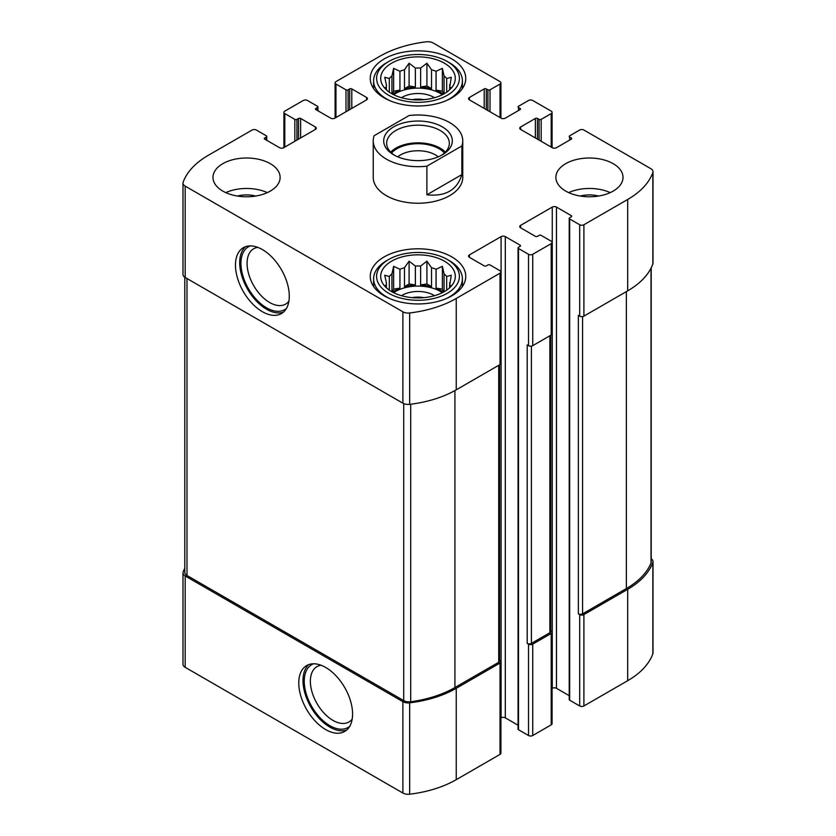 <?xml version="1.0" encoding="UTF-8"?>
<svg xmlns="http://www.w3.org/2000/svg" width="836" height="836" viewBox="0 0 836 836"><rect width="100%" height="100%" fill="white"/><g stroke="black" fill="none" stroke-linecap="round" stroke-linejoin="round"><path stroke-width="1.25" d="M184.787 568.208A92.514 53.41 0 0 0 183.147 572.043A7.461 4.305 0 0 0 182.99 572.921A7.461 4.305 0 0 0 185.184 575.973L402.879 701.655A7.461 4.305 0 0 0 409.671 702.825A92.514 53.41 0 0 0 456.247 688.31L500.032 663.021A2.989 1.724 0 0 0 500.9 661.809A2.989 1.724 0 0 0 500.032 660.586L499.583 660.335M182.99 572.921L182.99 664.296A7.461 4.305 0 0 0 185.184 667.337L402.879 793.03A7.461 4.305 0 0 0 409.671 794.2A92.514 53.41 0 0 0 456.247 779.674L500.032 754.396A2.989 1.724 0 0 0 500.9 753.184L500.9 661.809M325.685 729.577A38.048 21.966 -120 0 0 344.704 731.458A38.048 21.966 -120 0 0 344.704 687.526A38.048 21.966 -120 0 0 306.655 665.56A38.048 21.966 -120 0 0 300.824 696.043A38.048 21.966 -120 0 0 325.685 729.577M500.9 717.957L501.088 717.852A2.989 1.724 0 0 1 505.31 717.852L505.31 236.63L520.076 245.157A1.494 0.857 0 0 1 520.514 245.763A1.494 0.857 0 0 1 520.076 246.369L518.498 247.289A1.494 0.857 0 0 0 518.059 247.895L518.059 729.117A1.494 0.857 0 0 0 518.498 729.723L528.519 735.513L528.519 644.138A2.989 1.724 0 0 0 532.741 644.138L551.206 633.479A2.989 1.724 0 0 0 552.073 632.267A2.989 1.724 0 0 0 551.206 631.044L550.757 630.793M528.519 735.513A2.989 1.724 0 0 0 532.741 735.513L551.206 724.854A2.989 1.724 0 0 0 552.073 723.631L552.073 632.267M552.073 688.415L552.262 688.31A2.989 1.724 0 0 1 556.473 688.31L556.473 207.088L571.249 215.615A1.494 0.857 0 0 1 571.688 216.221A1.494 0.857 0 0 1 571.249 216.827L569.661 217.747A1.494 0.857 0 0 0 569.232 218.353L569.232 699.575A1.494 0.857 0 0 0 569.661 700.181L579.693 705.971L579.693 614.596A2.989 1.724 0 0 0 583.904 614.596L627.69 589.317A92.514 53.41 0 0 0 652.853 562.429A7.461 4.305 0 0 0 653.01 561.552A7.461 4.305 0 0 0 651.213 558.751M579.693 705.971A2.989 1.724 0 0 0 583.904 705.971L627.69 680.692A92.514 53.41 0 0 0 652.853 653.804A7.461 4.305 0 0 0 653.01 652.926L653.01 561.552M537.485 139.163L537.485 118.451L539.063 119.37A1.494 0.857 0 0 0 541.174 119.37L551.206 113.581A2.989 1.724 0 0 0 552.073 112.369A2.989 1.724 0 0 0 551.206 111.146L532.741 100.487A2.989 1.724 0 0 0 528.519 100.487L518.498 106.276A1.494 0.857 0 0 0 518.059 106.883A1.494 0.857 0 0 0 518.498 107.489L520.076 108.408A1.494 0.857 0 0 1 520.514 109.014A1.494 0.857 0 0 1 520.076 109.62L505.31 118.148A2.989 1.724 0 0 1 501.088 118.148L469.435 99.881L469.435 97.436A2.989 1.724 0 0 0 468.557 98.658A2.989 1.724 0 0 0 469.435 99.881M469.435 97.436L484.201 88.909A1.494 0.857 0 0 1 486.312 88.909L487.9 89.828A1.494 0.857 0 0 0 490.011 89.828L500.032 84.039A2.989 1.724 0 0 0 500.9 82.816A2.989 1.724 0 0 0 500.032 81.604L433.121 42.97A7.461 4.305 0 0 0 426.329 41.8A92.514 53.41 0 0 0 379.753 56.325L335.967 81.604A2.989 1.724 0 0 0 335.1 82.816A2.989 1.724 0 0 0 335.967 84.039L345.989 89.828A1.494 0.857 0 0 0 348.1 89.828L349.688 88.909A1.494 0.857 0 0 1 351.799 88.909L366.565 97.436A2.989 1.724 0 0 1 367.443 98.658A2.989 1.724 0 0 1 366.565 99.881L334.912 118.148A2.989 1.724 0 0 1 330.69 118.148L315.924 109.62L315.924 108.408A1.494 0.857 0 0 0 315.485 109.014A1.494 0.857 0 0 0 315.924 109.62M315.924 108.408L317.502 107.489A1.494 0.857 0 0 0 317.941 106.883A1.494 0.857 0 0 0 317.502 106.276L307.481 100.487A2.989 1.724 0 0 0 303.259 100.487L284.794 111.146A2.989 1.724 0 0 0 283.926 112.369A2.989 1.724 0 0 0 284.794 113.581L294.826 119.37A1.494 0.857 0 0 0 296.937 119.37L298.515 118.451A1.494 0.857 0 0 1 300.626 118.451L315.391 126.978A2.989 1.724 0 0 1 316.269 128.201A2.989 1.724 0 0 1 315.391 129.423L283.738 147.69A2.989 1.724 0 0 1 279.527 147.69L264.751 139.163L264.751 137.95A1.494 0.857 0 0 0 264.312 138.557A1.494 0.857 0 0 0 264.751 139.163M264.751 137.95L266.339 137.031A1.494 0.857 0 0 0 266.768 136.425A1.494 0.857 0 0 0 266.339 135.819L256.307 130.029A2.989 1.724 0 0 0 252.096 130.029L208.31 155.308A92.514 53.41 0 0 0 183.147 182.196A7.461 4.305 0 0 0 182.99 183.074A7.461 4.305 0 0 0 185.184 186.114L402.879 311.807A7.461 4.305 0 0 0 409.671 312.977A92.514 53.41 0 0 0 456.247 298.452L500.032 273.173A2.989 1.724 0 0 0 500.9 271.961A2.989 1.724 0 0 0 500.032 270.739L490.011 264.949A1.494 0.857 0 0 0 487.9 264.949L486.312 265.869A1.494 0.857 0 0 1 484.201 265.869L469.435 257.342L469.435 254.896A2.989 1.724 0 0 0 468.557 256.119A2.989 1.724 0 0 0 469.435 257.342M182.99 183.074L182.99 274.448A7.461 4.305 0 0 0 185.184 277.489L185.184 186.114M262.379 311.703A38.048 21.966 -120 0 0 281.398 313.584A38.048 21.966 -120 0 0 281.398 269.652A38.048 21.966 -120 0 0 243.36 247.686A38.048 21.966 -120 0 0 237.518 278.179A38.048 21.966 -120 0 0 262.379 311.703M500.9 271.961L500.9 363.326A2.989 1.724 0 0 1 500.032 364.548L456.247 389.827A92.514 53.41 0 0 1 409.671 404.352A7.461 4.305 0 0 1 402.879 403.182L185.184 277.489M469.435 254.896L501.088 236.63A2.989 1.724 0 0 1 505.31 236.63M505.31 717.852L518.059 725.209M518.059 247.895A1.494 0.857 0 0 0 518.498 248.501L528.519 254.29A2.989 1.724 0 0 0 532.741 254.29L551.206 243.631A2.989 1.724 0 0 0 552.073 242.409A2.989 1.724 0 0 0 551.206 241.196L541.174 235.407A1.494 0.857 0 0 0 539.063 235.407L537.485 236.327A1.494 0.857 0 0 1 535.374 236.327L520.609 227.8L520.609 225.354A2.989 1.724 0 0 0 519.731 226.577A2.989 1.724 0 0 0 520.609 227.8M552.073 242.409L552.073 333.783A2.989 1.724 0 0 1 551.206 335.006L532.741 345.665A2.989 1.724 0 0 1 528.519 345.665L527.202 344.902L527.202 643.386A2.989 1.724 0 0 0 531.414 643.386L549.879 632.727A2.989 1.724 0 0 0 550.757 631.504L550.757 335.257M528.519 644.138L527.202 643.386M520.609 225.354L552.262 207.088A2.989 1.724 0 0 1 556.473 207.088M556.473 688.31L569.232 695.667M569.232 218.353A1.494 0.857 0 0 0 569.661 218.959L579.693 224.748A2.989 1.724 0 0 0 583.904 224.748L627.69 199.47A92.514 53.41 0 0 0 652.853 172.582A7.461 4.305 0 0 0 653.01 171.704A7.461 4.305 0 0 0 650.816 168.663L583.904 130.029A2.989 1.724 0 0 0 579.693 130.029L569.661 135.819A1.494 0.857 0 0 0 569.232 136.425A1.494 0.857 0 0 0 569.661 137.031L571.249 137.95A1.494 0.857 0 0 1 571.688 138.557A1.494 0.857 0 0 1 571.249 139.163L556.473 147.69A2.989 1.724 0 0 1 552.262 147.69L520.609 129.423L520.609 126.978A2.989 1.724 0 0 0 519.731 128.201A2.989 1.724 0 0 0 520.609 129.423M653.01 171.704L653.01 263.079A7.461 4.305 0 0 1 652.853 263.957A92.514 53.41 0 0 1 627.69 290.844L583.904 316.123A2.989 1.724 0 0 1 579.693 316.123L578.366 315.36L578.366 613.843A2.989 1.724 0 0 0 582.587 613.843L626.373 588.554A92.514 53.41 0 0 0 651.014 563.025A7.461 4.305 0 0 0 651.213 562.043L651.213 267.792M579.693 614.596L578.366 613.843M520.609 126.978L535.374 118.451A1.494 0.857 0 0 1 537.485 118.451M565.711 191.099A33.576 19.385 0 0 0 602.296 195.3A33.576 19.385 0 0 0 623.019 177.389A33.576 19.385 0 0 0 613.185 163.678A33.576 19.385 0 0 0 576.6 159.477A33.576 19.385 0 0 0 555.877 177.389A33.576 19.385 0 0 0 565.711 191.099M222.815 191.099A33.576 19.385 0 0 0 259.4 195.3A33.576 19.385 0 0 0 280.123 177.389A33.576 19.385 0 0 0 270.289 163.678A33.576 19.385 0 0 0 233.704 159.477A33.576 19.385 0 0 0 212.981 177.389A33.576 19.385 0 0 0 222.815 191.099M451.764 58.917A47.746 27.567 180 0 1 465.746 78.406A47.746 27.567 180 0 1 418 105.973A47.746 27.567 180 0 1 370.254 78.406A47.746 27.567 180 0 1 399.733 52.94A47.746 27.567 180 0 1 451.764 58.917M451.764 256.882A47.746 27.567 180 0 1 465.746 276.371A47.746 27.567 180 0 1 418 303.938A47.746 27.567 180 0 1 370.254 276.371A47.746 27.567 180 0 1 399.733 250.904A47.746 27.567 180 0 1 451.764 256.882M461.869 145.966L426.882 166.165A44.757 25.843 180 0 1 386.347 159.112A44.757 25.843 180 0 1 373.243 140.845L373.243 177.389A44.757 25.843 0 0 0 386.347 195.666A44.757 25.843 0 0 0 435.128 201.267A44.757 25.843 0 0 0 462.757 177.389L462.757 140.845A44.757 25.843 180 0 1 461.869 145.966L461.869 174.599L426.882 194.798C445.515 196.742 457.187 190.002 461.869 174.599M184.787 277.249L184.787 572.441A7.461 4.305 0 0 0 186.982 575.481L403.725 700.62A7.461 4.305 0 0 0 410.706 701.77A92.514 53.41 0 0 0 454.93 687.547L498.716 662.269A2.989 1.724 0 0 0 499.583 661.046L499.583 364.799M257.791 247.383A31.956 18.444 -120 0 0 253.684 248.762A31.956 18.444 -120 0 0 248.794 274.365A31.956 18.444 -120 0 0 269.662 302.517A31.956 18.444 -120 0 0 285.64 304.105A31.956 18.444 -120 0 0 288.89 301.232M250.309 245.909A36.282 20.952 -120 0 0 242.44 274.25A36.282 20.952 -120 0 0 266.6 307.826A36.282 20.952 -120 0 0 286.424 308.453M245.585 246.672A38.048 21.966 -120 0 0 242.356 277.667A38.048 21.966 -120 0 0 266.6 309.268A38.048 21.966 -120 0 0 283.394 312.162M321.097 665.247A31.956 18.444 -120 0 0 316.99 666.626A31.956 18.444 -120 0 0 312.089 692.239A31.956 18.444 -120 0 0 332.968 720.392A31.956 18.444 -120 0 0 348.946 721.97A31.956 18.444 -120 0 0 352.196 719.106M313.615 663.774A36.282 20.952 -120 0 0 305.746 692.114A36.282 20.952 -120 0 0 329.906 725.7A36.282 20.952 -120 0 0 349.73 726.327M308.881 664.547A38.048 21.966 -120 0 0 305.652 695.542A38.048 21.966 -120 0 0 329.906 727.142A38.048 21.966 -120 0 0 346.7 730.037M444.376 261.145A37.306 21.537 180 0 1 452.057 285.17A37.306 21.537 180 0 1 418 297.909A37.306 21.537 180 0 1 383.943 285.17A37.306 21.537 180 0 1 396.849 258.637A37.306 21.537 180 0 1 444.376 261.145M449.392 260.686L447.281 259.474A41.403 23.91 180 0 1 447.281 293.279A41.403 23.91 180 0 1 388.719 293.279A41.403 23.91 180 0 1 388.719 259.474A41.403 23.91 180 0 1 447.281 259.474L449.392 260.686A44.392 25.623 180 0 1 462.392 278.806A44.392 25.623 180 0 1 445.891 298.745M450.144 287.291L451.283 285.546L449.601 285.797L449.601 287.814M449.601 282.767A31.705 18.308 180 0 1 449.705 284.282A31.705 18.308 180 0 1 449.601 285.797L451.283 275.243L446.675 276.476L446.675 290.144M443.697 291.983L442.369 289.11L442.369 266.329L444.052 273.853A31.705 18.308 180 0 1 446.675 276.476M442.369 266.329L436.068 269.244L436.068 288.138A31.705 18.308 0 0 1 440.415 290.228A31.705 18.308 0 0 1 443.341 292.172M431.522 267.729L431.522 286.623L426.914 283.958L426.914 261.177L431.522 267.729A31.705 18.308 180 0 1 436.068 269.244M426.914 261.177L420.623 266.047L420.623 284.93A31.705 18.308 0 0 1 431.522 286.623M415.377 266.047L415.377 284.93L409.086 283.958L409.086 261.177L415.377 266.047A31.705 18.308 180 0 1 420.623 266.047M409.086 261.177L404.478 267.729L404.478 286.623A31.705 18.308 0 0 1 415.377 284.93M399.932 269.244L399.932 288.138L393.631 289.11L393.631 266.329L399.932 269.244A31.705 18.308 180 0 1 404.478 267.729M393.631 266.329L391.948 273.853L391.948 291.785M386.399 282.767L386.399 285.797A31.705 18.308 180 0 1 386.295 284.282A31.705 18.308 180 0 1 386.399 282.767L384.717 275.243L389.325 276.476A31.705 18.308 180 0 1 391.948 273.853M386.399 287.814L386.399 285.797L384.717 285.546L385.856 287.291M393.631 292.684A31.705 18.308 180 0 1 440.415 291.45A31.705 18.308 180 0 1 442.369 292.684M444.052 273.853L444.052 291.785M389.325 276.476L389.325 290.144M399.932 288.138A31.705 18.308 0 0 0 392.659 292.172M401.468 295.683A22.384 12.927 180 0 1 433.821 295.254A22.384 12.927 180 0 1 434.532 295.683M412.2 297.647A18.34 10.586 180 0 1 423.8 297.647M390.109 298.745A44.392 25.623 180 0 1 373.608 278.806A44.392 25.623 180 0 1 386.608 260.686L388.719 259.474M444.376 63.181A37.306 21.537 180 0 1 452.057 87.195A37.306 21.537 180 0 1 418 99.944A37.306 21.537 180 0 1 383.943 87.195A37.306 21.537 180 0 1 396.849 60.662A37.306 21.537 180 0 1 444.376 63.181M449.392 62.721L447.281 61.498A41.403 23.91 180 0 1 447.281 95.304A41.403 23.91 180 0 1 388.719 95.304A41.403 23.91 180 0 1 388.719 61.498A41.403 23.91 180 0 1 447.281 61.498L449.392 62.721A44.392 25.623 180 0 1 462.392 80.841A44.392 25.623 180 0 1 445.891 100.78M450.144 89.327L451.283 87.571L449.601 87.832L449.601 89.849M449.601 84.802A31.705 18.308 180 0 1 449.705 86.317A31.705 18.308 180 0 1 449.601 87.832L451.283 77.278L446.675 78.511L446.675 92.179M443.697 94.019L442.369 91.134L442.369 68.364L444.052 75.888A31.705 18.308 180 0 1 446.675 78.511M442.369 68.364L436.068 71.279L436.068 90.163A31.705 18.308 0 0 1 440.415 92.263A31.705 18.308 0 0 1 443.341 94.207M431.522 69.764L431.522 88.647L426.914 85.993L426.914 63.212L431.522 69.764A31.705 18.308 180 0 1 436.068 71.279M426.914 63.212L420.623 68.071L420.623 86.965A31.705 18.308 0 0 1 431.522 88.647M415.377 68.071L415.377 86.965L409.086 85.993L409.086 63.212L415.377 68.071A31.705 18.308 180 0 1 420.623 68.071M409.086 63.212L404.478 69.764L404.478 88.647A31.705 18.308 0 0 1 415.377 86.965M399.932 71.279L399.932 90.163L393.631 91.134L393.631 68.364L399.932 71.279A31.705 18.308 180 0 1 404.478 69.764M393.631 68.364L391.948 75.888L391.948 93.82M386.399 84.802L386.399 87.832A31.705 18.308 180 0 1 386.295 86.317A31.705 18.308 180 0 1 386.399 84.802L384.717 77.278L389.325 78.511A31.705 18.308 180 0 1 391.948 75.888M386.399 89.849L386.399 87.832L384.717 87.571L385.856 89.327M393.631 94.708A31.705 18.308 180 0 1 440.415 93.486A31.705 18.308 180 0 1 442.369 94.708M444.052 75.888L444.052 93.82M389.325 78.511L389.325 92.179M399.932 90.163A31.705 18.308 0 0 0 392.659 94.207M401.468 97.707A22.384 12.927 180 0 1 433.821 97.289A22.384 12.927 180 0 1 434.532 97.707M412.2 99.683A18.34 10.586 180 0 1 423.8 99.683M390.109 100.78A44.392 25.623 180 0 1 373.608 80.841A44.392 25.623 180 0 1 386.608 62.721L388.719 61.498M225.783 192.614A33.576 19.385 180 0 1 267.321 192.614M237.445 196.042A22.384 12.927 180 0 1 255.67 196.042M568.679 192.614A33.576 19.385 180 0 1 610.217 192.614M580.33 196.042A22.384 12.927 180 0 1 598.555 196.042M393.631 91.134L392.303 94.019M409.086 85.993L404.478 88.647M426.914 85.993L420.623 86.965M442.369 91.134L436.068 90.163M393.631 289.11L392.303 291.983M409.086 283.958L404.478 286.623M426.914 283.958L420.623 284.93M442.369 289.11L436.068 288.138M373.243 140.845A44.757 25.843 180 0 1 374.131 135.714L409.117 115.514A44.757 25.843 180 0 1 462.757 140.845M426.882 166.165L426.882 194.798M393.735 126.832A34.318 19.813 180 0 1 442.265 126.832A34.318 19.813 180 0 1 442.265 154.848A34.318 19.813 180 0 1 393.735 154.848A34.318 19.813 180 0 1 393.735 126.832M394.832 155.454A31.329 18.089 180 0 1 386.671 143.28A31.329 18.089 180 0 1 395.846 130.489A31.329 18.089 180 0 1 429.986 126.56A31.329 18.089 180 0 1 449.329 143.28A31.329 18.089 180 0 1 441.168 155.454M390.652 152.11A31.329 18.089 180 0 1 395.846 148.15A31.329 18.089 180 0 1 445.348 152.11M391.541 152.967A29.845 17.232 180 0 1 396.901 148.756A29.845 17.232 180 0 1 444.459 152.967M397.727 156.823A24.798 14.316 180 0 1 400.465 154.942A24.798 14.316 180 0 1 438.273 156.823M185.184 667.337L185.184 575.973M402.879 793.03L402.879 701.655M409.671 794.2L409.671 702.825M456.247 779.674L456.247 688.31M500.032 754.396L500.032 663.021M532.741 735.513L532.741 644.138M551.206 724.854L551.206 633.479M583.904 705.971L583.904 614.596M627.69 680.692L627.69 589.317M652.853 653.804L652.853 562.429M518.498 110.54L518.498 107.489M520.076 109.62L520.076 108.408M484.201 108.408L484.201 88.909M486.312 109.62L486.312 88.909M487.9 110.54L487.9 89.828M490.011 111.752L490.011 89.828M500.032 117.542L500.032 84.039M335.967 117.542L335.967 84.039M345.989 111.752L345.989 89.828M348.1 110.54L348.1 89.828M349.688 109.62L349.688 88.909M351.799 108.408L351.799 88.909M366.565 99.881L366.565 97.436M317.502 110.54L317.502 107.489M284.794 147.084L284.794 113.581M294.826 141.294L294.826 119.37M296.937 140.082L296.937 119.37M298.515 139.163L298.515 118.451M300.626 137.95L300.626 118.451M315.391 129.423L315.391 126.978M266.339 140.082L266.339 137.031M402.879 403.182L402.879 311.807M409.671 404.352L409.671 312.977M456.247 389.827L456.247 298.452M500.032 364.548L500.032 273.173M501.088 717.852L501.088 236.63M520.076 246.369L520.076 245.157M518.498 729.723L518.498 248.501M528.519 345.665L528.519 254.29M532.741 345.665L532.741 254.29M551.206 335.006L551.206 243.631M552.262 688.31L552.262 207.088M571.249 216.827L571.249 215.615M569.661 700.181L569.661 218.959M579.693 316.123L579.693 224.748M583.904 316.123L583.904 224.748M627.69 290.844L627.69 199.47M652.853 263.957L652.853 172.582M569.661 140.082L569.661 137.031M571.249 139.163L571.249 137.95M535.374 137.95L535.374 118.451M539.063 140.082L539.063 119.37M541.174 141.294L541.174 119.37M551.206 147.084L551.206 113.581M582.587 613.843L582.587 316.562M626.373 588.554L626.373 291.607M651.014 563.025L651.014 268.189M531.414 643.386L531.414 346.104M549.879 632.727L549.879 335.769M186.982 575.481L186.982 278.524M403.725 700.62L403.725 403.6M410.706 701.77L410.706 404.227M454.93 687.547L454.93 390.569M498.716 662.269L498.716 365.311M500.9 118.043L500.9 82.816M335.1 118.043L335.1 82.816M317.941 110.791L317.941 106.883M283.926 147.585L283.926 112.369M266.768 140.333L266.768 136.425M552.073 147.585L552.073 112.369M373.608 278.806L373.608 286.529M462.392 278.806L462.392 286.529M373.608 80.841L373.608 88.564M462.392 80.841L462.392 88.564"/></g></svg>
